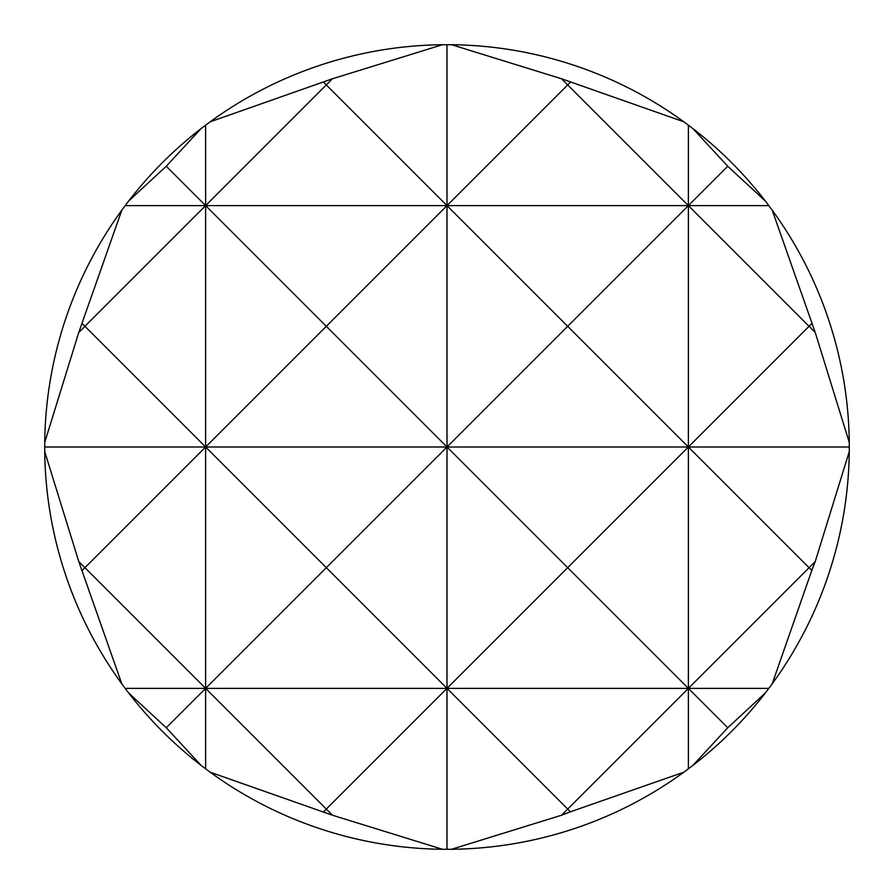 <?xml version="1.0" encoding="UTF-8"?>
<svg xmlns="http://www.w3.org/2000/svg" width="894" height="894" viewBox="0 0 894 894"><rect width="100%" height="100%" fill="white"/><g stroke="black" fill="none" stroke-linecap="round" stroke-linejoin="round"><path stroke-width="1.34" d="M442.441 44.722L332.479 78.761L210.179 121.796A402.3 402.3 0 0 1 442.441 44.722L451.559 44.722L561.521 78.761L683.821 121.796A402.3 402.3 0 0 0 451.559 44.722M683.821 121.796L692.939 128.624L727.738 166.262L765.376 201.061A402.3 402.3 0 0 0 692.939 128.624M765.376 201.061L772.204 210.179L815.239 332.479L849.278 442.441A402.3 402.3 0 0 0 772.204 210.179M849.278 442.441L849.278 451.559A402.3 402.3 0 0 1 772.204 683.821L811.808 570.428L809.07 567.69L815.239 561.521L849.278 451.559M44.722 442.441L78.761 332.479L121.796 210.179A402.3 402.3 0 0 0 44.722 442.441L44.722 451.559A402.3 402.3 0 0 0 121.796 683.821L125.16 688.38L205.62 688.38L326.31 567.69L447 688.38L326.31 809.07L205.62 688.38L447 688.38L567.69 809.07L561.521 815.239L570.428 811.808L567.69 809.07L688.38 688.38L727.738 727.738L692.939 765.376A402.3 402.3 0 0 0 765.376 692.939L772.204 683.821M692.939 765.376L683.821 772.204L570.428 811.808M561.521 815.239L451.559 849.278A402.3 402.3 0 0 0 683.821 772.204M451.559 849.278L442.441 849.278A402.3 402.3 0 0 1 210.179 772.204L332.479 815.239L442.441 849.278M201.061 128.624A402.3 402.3 0 0 0 128.624 201.061L166.262 166.262L201.061 128.624L205.62 125.16L205.62 205.62L166.262 166.262M44.722 451.559L78.761 561.521L121.796 683.821M125.16 688.38L128.624 692.939L166.262 727.738L201.061 765.376L210.179 772.204M128.624 692.939A402.3 402.3 0 0 0 201.061 765.376M121.796 210.179L128.624 201.061M210.179 121.796L205.62 125.16M815.239 561.521L811.808 570.428M727.738 727.738L765.376 692.939M82.192 570.428L84.93 567.69L78.761 561.521M82.192 323.572L84.93 326.31L78.761 332.479M811.808 323.572L809.07 326.31L815.239 332.479M688.38 125.16L688.38 205.62L727.738 166.262M447 44.7L447 447L326.31 567.69L205.62 447L447 447L447 688.38L688.38 688.38L688.38 768.84M44.7 447L205.62 447L447 205.62L326.31 84.93L205.62 205.62L567.69 567.69L447 688.38L447 849.3M323.572 811.808L326.31 809.07L332.479 815.239M166.262 727.738L205.62 688.38L205.62 447L84.93 326.31L205.62 205.62L205.62 447L84.93 567.69L205.62 688.38L205.62 768.84M570.428 82.192L567.69 84.93L688.38 205.62L567.69 326.31L447 205.62L567.69 84.93L561.521 78.761M323.572 82.192L326.31 84.93L332.479 78.761M125.16 205.62L688.38 205.62L688.38 688.38L567.69 567.69L688.38 447L809.07 567.69L688.38 688.38L768.84 688.38M849.3 447L447 447L567.69 326.31L688.38 447L809.07 326.31L688.38 205.62L768.84 205.62"/></g></svg>
